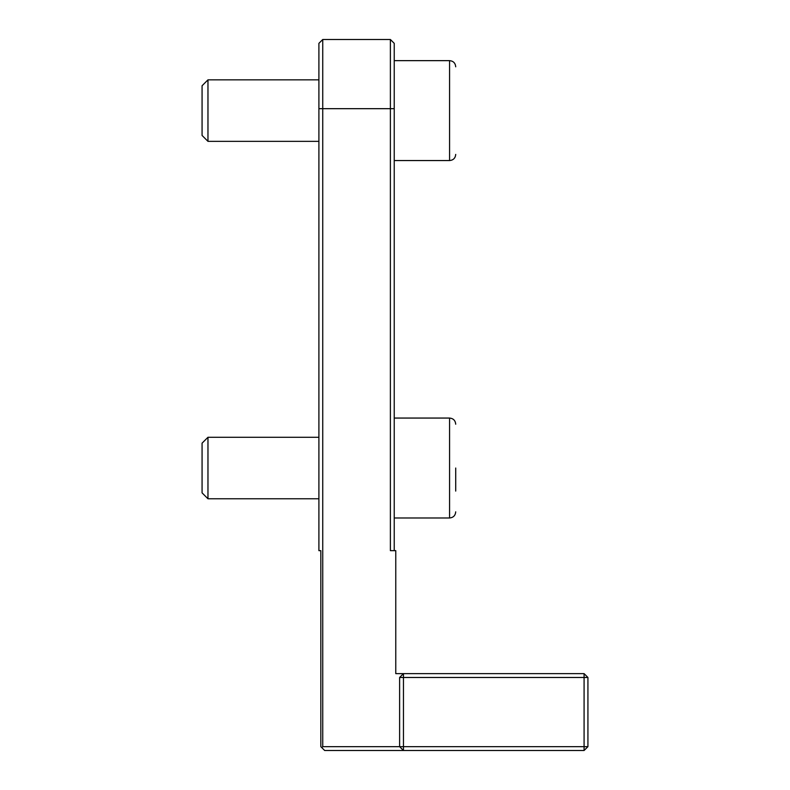 <?xml version="1.0" encoding="UTF-8"?>
<svg xmlns="http://www.w3.org/2000/svg" width="790" height="790" viewBox="0 0 790 790"><rect width="100%" height="100%" fill="white"/><g stroke="black" fill="none" stroke-linecap="round" stroke-linejoin="round"><path stroke-width="1.19" d="M207.968 498.767L207.968 437.275L202.072 443.17L202.072 492.871L207.968 498.767L318.903 498.767M455.721 491.084L455.721 468.026M394.23 517.983L449.569 517.983C453.312 517.618 455.356 515.574 455.721 511.831C455.356 515.574 453.312 517.618 449.569 517.983L449.569 418.058C453.312 418.424 455.356 420.478 455.721 424.21C455.356 420.478 453.312 418.424 449.569 418.058L394.23 418.058M207.968 141.351L207.968 79.849L202.072 85.745L202.072 135.455L207.968 141.351L318.903 141.351M394.23 160.558L449.569 160.558C453.312 160.202 455.356 158.148 455.721 154.415C455.356 158.148 453.312 160.202 449.569 160.558L449.569 60.642C453.312 60.998 455.356 63.052 455.721 66.785L455.721 66.804C455.356 63.052 453.312 60.998 449.569 60.642L394.23 60.642M584.087 750.5L584.087 746.659L587.928 746.659L584.087 750.5L403.453 750.5L399.612 746.659L403.453 746.659L403.453 750.5L324.67 750.5L320.829 746.659L320.829 550.65L318.903 550.65L318.903 43.341L322.745 39.5L390.388 39.5L390.388 550.65L395.77 550.65L395.77 673.633L403.453 673.633L403.453 677.474L399.612 677.474L403.453 673.633L584.087 673.633L587.928 677.474L584.087 677.474L584.087 673.633M321.787 747.617L322.745 746.659L322.745 39.5L390.388 39.5L394.23 43.341L394.23 108.674L318.903 108.674M394.23 550.65L394.23 108.674M584.087 677.474L584.087 746.659L403.453 746.659L403.453 677.474L584.087 677.474M587.928 746.659L587.928 677.474M399.612 677.474L399.612 746.659L322.745 746.659M318.903 437.275L207.968 437.275M318.903 79.849L207.968 79.849"/></g></svg>
